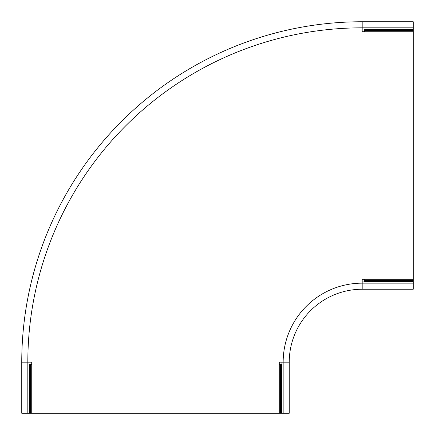 <?xml version="1.0" encoding="UTF-8"?>
<svg xmlns="http://www.w3.org/2000/svg" width="435" height="435" viewBox="0 0 435 435"><rect width="100%" height="100%" fill="white"/><g stroke="black" fill="none" stroke-linecap="round" stroke-linejoin="round"><path stroke-width="0.65" d="M364.617 281.554L413.25 281.38L364.617 281.554L364.617 281.94M413.25 281.554L413.25 283.158L362.186 283.158L362.186 279.265L364.617 279.265L364.617 281.38M413.25 281.38L413.25 31.271L364.617 31.271L364.617 31.722L362.186 31.722L362.186 27.829L413.25 27.829L413.25 29.047L362.186 29.047M29.047 364.617L31.722 364.617L31.722 362.186L27.829 362.186A334.357 334.357 0 0 1 362.186 27.829L362.186 21.75A340.436 340.436 0 0 0 21.75 362.186L21.75 413.25L27.829 413.25L27.829 362.186L21.75 362.186M413.25 283.158L413.25 289.237L362.186 289.237A72.949 72.949 0 0 0 289.237 362.186A72.949 72.949 0 0 1 362.186 289.237L362.186 283.158A79.029 79.029 0 0 0 283.158 362.186L289.237 362.186L289.237 413.25L29.047 413.25L29.047 362.186M283.158 413.25L283.158 362.186L279.265 362.186L279.265 364.617L281.94 364.617M364.617 31.271L364.617 29.047M413.25 31.271L413.25 29.047M362.186 21.75L413.25 21.75L413.25 27.829M27.829 413.25L29.047 413.25M281.94 413.25L281.94 362.186M413.25 281.94L362.186 281.94M364.617 280.401L413.25 280.401M29.433 364.617L29.433 413.25M29.602 413.25L29.602 364.617M30.586 413.25L30.586 364.617M31.271 364.617L31.271 413.25M364.617 279.71L413.25 279.71M279.71 413.25L279.71 364.617M413.25 29.433L364.617 29.433M413.25 29.602L364.617 29.602M413.25 30.586L364.617 30.586M280.401 364.617L280.401 413.25M281.38 364.617L281.38 413.25M281.554 413.25L281.554 364.617"/></g></svg>
